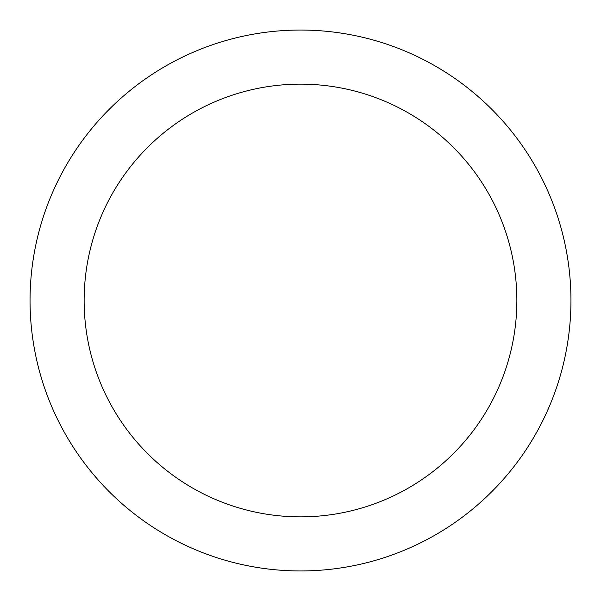 <?xml version="1.0" encoding="UTF-8"?>
<svg xmlns="http://www.w3.org/2000/svg" width="601" height="601" viewBox="0 0 601 601"><rect width="100%" height="100%" fill="white"/><g stroke="black" fill="none" stroke-linecap="round" stroke-linejoin="round"><path stroke-width="0.9" d="M516.86 300.5A216.36 216.36 0 0 0 192.32 113.123A216.36 216.36 0 0 0 192.32 487.877A216.36 216.36 0 0 0 516.86 300.5M570.95 300.5A270.45 270.45 0 0 0 165.275 66.283A270.45 270.45 0 0 0 165.275 534.717A270.45 270.45 0 0 0 570.95 300.5"/></g></svg>
